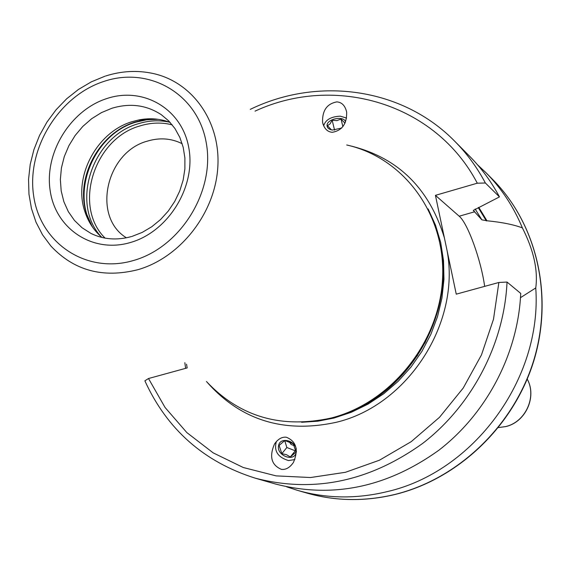 <?xml version="1.0" encoding="UTF-8"?>
<svg xmlns="http://www.w3.org/2000/svg" width="571" height="571" viewBox="0 0 571 571"><rect width="100%" height="100%" fill="white"/><g stroke="black" fill="none" stroke-linecap="round" stroke-linejoin="round"><path stroke-width="0.86" d="M484.658 286.371C481.053 260.069 467.742 223.14 459.191 216.209L435.43 195.346L477.292 183.191L485.386 183.005L499.468 196.895L473.302 210.413L481.853 219.828L486.942 220.77L478.783 207.366M185.604 368.352L184.84 362.692M255.13 478.134L275.258 483.944C332.215 498.761 386.717 487.548 438.778 450.291C486.856 413.297 518.061 353.449 520.723 293.408L507.034 282.053C504.222 343.721 472.103 405.282 422.733 443.36C369.287 481.71 313.415 493.294 255.13 478.134C203.84 461.896 167.089 429.463 144.87 380.814L148.496 378.523L187.167 367.924L186.531 364.17M486.942 220.77C501.723 222.212 513.536 224.581 522.386 227.886C533.664 250.162 538.125 270.176 535.755 287.941L520.495 297.662M507.034 282.053L498.868 282.474L456.25 294.158L435.43 195.346M485.386 183.005C477.099 167.417 466.907 153.52 454.809 141.315L469.569 156.183C481.389 168.117 491.36 181.685 499.468 196.895M281.46 469.383C285.935 469.883 289.947 467.542 293.48 462.367C298.704 449.698 296.313 441.312 286.314 437.215C281.946 436.751 278.006 439.006 274.501 443.995C269.077 456.65 271.396 465.115 281.46 469.383M336.869 101.888C341.901 102.295 345.17 105.692 346.661 112.087C346.932 123.807 342.136 130.552 332.286 132.301C327.326 131.88 324.085 128.525 322.572 122.251C322.215 110.503 326.983 103.715 336.869 101.888M346.711 144.977C403.483 157.617 445.666 213.954 442.604 277.991C439.906 341.986 391.321 402.719 331.151 418.036C281.182 428.942 239.62 416.78 206.466 381.535M102.009 237.472C93.88 230.563 88.12 221.798 84.736 211.163C73.045 176.725 96.849 131.915 132.222 121.637L138.817 119.939C149.766 117.804 160.23 118.647 170.194 122.465M182.192 143.721C171.314 138.296 159.702 137.433 147.368 141.13C105.992 152.086 91.667 216.709 126.419 237.807M286.592 486.799L297.555 490.382C326.369 498.604 356.04 499.061 386.574 491.767C473.523 472.267 542.322 378.801 535.755 287.941M522.386 227.886C513.622 206.773 501.459 188.359 485.914 172.656L477.506 164.762M323.65 125.877C325.427 119.831 330.973 116.598 340.287 116.163L346.611 118.076M341.758 128.032L332.479 130.038C328.903 129.446 327.09 127.911 327.047 125.434C326.955 118.654 344.52 115.421 345.498 122.051M345.005 123.208L341.058 119.068L336.847 120.624L332.172 120.26L329.995 123.978L327.461 125.67L331.416 129.853M332.172 120.26L334.57 130.131M341.058 119.068L342.885 126.705M276.692 441.162L276.278 441.84C273.823 451.083 277.906 457.321 288.519 460.569L294.886 459.548M296.299 449.341C295.193 440.141 280.033 436.858 278.619 445.473C275.936 455.408 294.329 462.653 296.235 452.382L296.42 450.926M281.846 453.652L279.091 445.437L284.801 440.512L293.294 443.831L296.042 452.082L290.304 456.971L286.549 454.723L281.846 453.652L286.842 447.507L295.25 450.805L295.821 450.283M289.133 441.447L291.082 444.474L294.45 445.708M284.729 440.562L286.842 447.507M290.304 456.971L295.25 450.805M481.853 219.828L475.151 208.979M486.371 220.927L478.262 207.63M459.191 216.209L474.758 211.755M207.623 382.82C241.219 420.349 284.023 433.525 336.019 422.354C407.316 405.695 460.626 323.621 447.136 250.919M148.496 378.523L165.083 407.508L186.86 432.604L213.19 452.874L243.275 467.513L276.121 475.879L310.603 477.527L345.476 472.281L379.444 460.212L411.206 441.668L439.513 417.301L463.252 388.002L481.474 354.884L493.494 319.253L498.868 282.474M477.292 183.191C435.395 103.18 334.956 73.98 255.044 111.138M348.389 145.377C396.988 156.697 428.985 187.531 444.388 237.871M301.645 422.276L317.847 421.191L333.992 418.043L351.372 412.248L368.059 404.104L383.748 393.74L398.13 381.349L410.927 367.146L421.898 351.401L430.834 334.406L437.557 316.491L441.961 297.991L443.952 279.262L443.524 260.654L440.691 242.511L435.516 225.167L428.129 208.929M440.534 246.015C455.387 315.056 407.837 395.26 340.138 415.367M442.197 258.392C449.206 320.238 409.421 387.352 351.793 410.884M104.893 76.243L91.31 81.86L78.477 89.44L66.643 98.812L56.072 109.775L46.965 122.087L39.52 135.491L33.896 149.702L30.206 164.427L28.55 179.351L28.964 194.169L31.462 208.543L36.002 222.176L42.511 234.76L50.862 245.994C73.873 270.604 102.908 278.498 137.961 269.676C180.158 257.55 214.739 213.611 217.765 167.91C221.034 122.18 192.798 82.117 153.121 73.502C137.425 70.097 121.587 70.932 105.606 76.014M104.25 81.303C58.884 95.771 26.316 148.724 33.675 195.989C40.355 243.439 86.656 274.508 133.628 260.462C180.714 247.143 215.317 191.007 206.217 142.622C197.816 94.022 149.481 66.136 104.25 81.303M130.673 242.432C168.366 231.633 196.003 186.788 188.837 147.996C182.228 109.04 143.542 86.378 107.062 98.476C70.483 110.025 44.16 152.814 50.205 190.878C55.701 229.099 93.066 253.817 130.673 242.432M132.165 236.358L142.2 232.404L151.743 226.766L160.515 219.592L168.245 211.084L174.712 201.47L179.729 191.035L183.148 180.086L184.883 168.937L184.89 157.91L183.198 147.318L179.858 137.454L174.99 128.589L168.745 120.938L161.3 114.692C146.426 104.971 129.952 102.837 111.887 108.269L101.431 112.623L91.631 118.739L82.781 126.448L75.129 135.505L68.905 145.655L64.28 156.597L61.404 168.002L60.362 179.551L61.183 190.892L63.859 201.699L68.32 211.634L74.437 220.413L82.046 227.743L90.917 233.403C103.372 239.535 116.912 240.584 131.544 236.544M138.817 119.939L142.229 120.21L135.448 121.958C99.054 132.529 74.58 178.587 86.614 214.025L92.131 226.544M156.09 119.068L142.229 120.21L155.862 119.046M93.48 228.436C69.726 193.284 93.544 134.085 135.948 122.158L147.04 119.703L158.167 119.318M169.344 122.144C159.145 119.939 148.803 120.467 138.325 123.721C92.324 136.398 69.997 203.833 101.317 236.886M105.093 238.121C72.681 206.424 94.094 138.496 139.966 125.927C150.922 122.537 161.686 122.18 172.242 124.856M498.504 427.558L505.499 426.601C525.456 422.233 537.083 396.766 527.226 379.108M376.582 397.273L376.025 397.409M442.004 286.114L442.154 286.671M492.709 179.501C536.661 223.718 553.763 295.286 533.885 360.629C513.921 425.923 458.449 478.969 395.025 494.493C364.812 501.688 335.413 501.21 306.82 493.058C335.305 501.181 364.633 501.652 394.797 494.465C458.149 478.948 513.7 425.838 533.699 360.479C553.62 295.071 536.526 223.568 492.709 179.501L485.914 172.656M442.104 257.357C449.705 319.767 409.243 388.016 350.844 411.298M84.736 211.163L86.614 214.025L92.266 226.737M527.233 379.087C537.19 396.824 525.627 422.24 505.606 426.616L498.49 427.572M297.555 490.382L306.82 493.058M427.122 337.918L424.903 343.107M417.815 355.055L414.332 359.494M454.809 141.315C402.284 87.627 318.018 76.393 250.262 109.368M322.572 122.251L323.143 124.557M276.278 441.84L274.515 443.974"/></g></svg>
